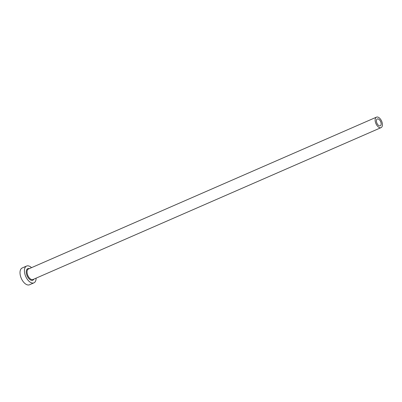 <?xml version="1.0" encoding="UTF-8"?>
<svg xmlns="http://www.w3.org/2000/svg" width="402" height="402" viewBox="0 0 402 402"><rect width="100%" height="100%" fill="white"/><g stroke="black" fill="none" stroke-linecap="round" stroke-linejoin="round"><path stroke-width="0.6" d="M379.729 125.891A3.724 2.015 66.4 0 0 380.267 125.801A3.724 2.015 66.4 0 0 380.81 122.042A3.724 2.015 66.4 0 0 377.825 118.886A3.724 2.015 66.4 0 0 377.292 118.977A3.724 2.015 66.4 0 0 376.749 122.736A3.724 2.015 66.4 0 0 379.729 125.891M377.312 116.997A5.728 3.1 66.4 0 0 376.488 117.143A5.728 3.1 66.4 0 0 375.659 122.927A5.728 3.1 66.4 0 0 380.242 127.781A5.728 3.1 66.4 0 0 381.071 127.635A5.728 3.1 66.4 0 0 381.9 121.851A5.728 3.1 66.4 0 0 377.312 116.997M31.527 267.657A9.161 4.965 66.4 0 0 27.924 265.828A9.161 4.965 66.4 0 0 26.602 266.054A9.161 4.965 66.4 0 0 25.271 275.31A9.161 4.965 66.4 0 0 32.607 283.078A9.161 4.965 66.4 0 0 33.929 282.852A9.161 4.965 66.4 0 0 36.105 278.154M26.602 266.054L22.19 267.978A9.161 4.965 66.4 0 0 20.859 277.234A9.161 4.965 66.4 0 0 28.195 285.003A9.161 4.965 66.4 0 0 29.517 284.777L33.929 282.852M33.858 279.134A6.296 3.412 -113.6 0 1 31.874 280.38A6.296 3.412 -113.6 0 1 26.587 274.254A6.296 3.412 -113.6 0 1 28.653 268.526A6.296 3.412 -113.6 0 1 29.276 268.636M376.488 117.143L28.416 269.013A5.728 3.1 66.4 0 0 27.587 274.797A5.728 3.1 66.4 0 0 32.17 279.651A5.728 3.1 66.4 0 0 32.994 279.511L381.071 127.635"/></g></svg>
